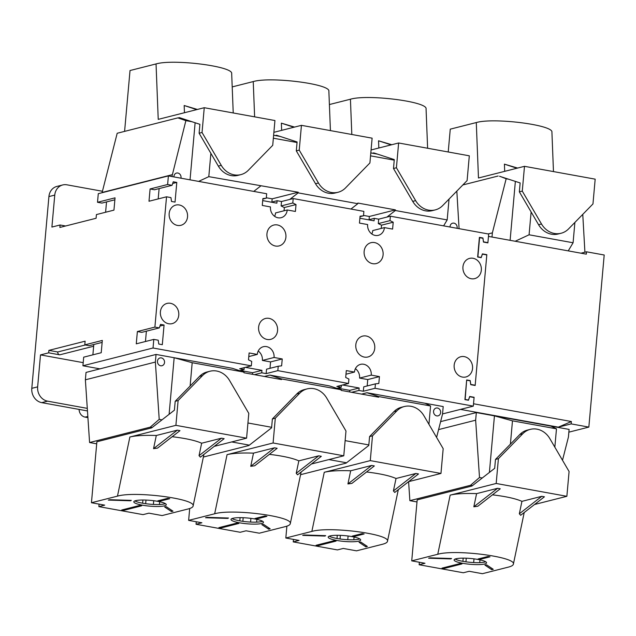 <?xml version="1.0" encoding="UTF-8"?>
<svg xmlns="http://www.w3.org/2000/svg" width="636" height="636" viewBox="0 0 636 636"><rect width="100%" height="100%" fill="white"/><g stroke="black" fill="none" stroke-linecap="round" stroke-linejoin="round"><path stroke-width="0.95" d="M285.906 237.212A10.764 9.437 -104.2 0 1 279.077 245.917A10.764 9.437 -104.2 0 1 267.279 237.808A10.764 9.437 -104.2 0 1 273.782 225.057A10.764 9.437 -104.2 0 1 285.906 237.212M374.755 348.274A10.764 9.437 -104.2 0 1 367.926 356.979A10.764 9.437 -104.2 0 1 356.136 348.87A10.764 9.437 -104.2 0 1 362.639 336.118A10.764 9.437 -104.2 0 1 374.755 348.274M178.764 315.194A10.438 9.15 -104.2 0 1 172.141 323.645A10.438 9.15 -104.2 0 1 160.709 315.774A10.438 9.15 -104.2 0 1 167.014 303.412A10.438 9.15 -104.2 0 1 178.764 315.194M472.548 368.514A10.438 9.15 -104.2 0 1 465.918 376.965A10.438 9.15 -104.2 0 1 454.486 369.095A10.438 9.15 -104.2 0 1 460.79 356.732A10.438 9.15 -104.2 0 1 472.548 368.514M481.325 270.181A10.438 9.15 -104.2 0 1 474.695 278.624A10.438 9.15 -104.2 0 1 463.262 270.761A10.438 9.15 -104.2 0 1 469.567 258.391A10.438 9.15 -104.2 0 1 481.325 270.181M187.541 216.86A10.438 9.15 -104.2 0 1 180.918 225.303A10.438 9.15 -104.2 0 1 169.486 217.44A10.438 9.15 -104.2 0 1 175.79 205.078A10.438 9.15 -104.2 0 1 187.541 216.86M277.566 330.633A10.764 9.437 -104.2 0 1 270.737 339.346A10.764 9.437 -104.2 0 1 258.939 331.229A10.764 9.437 -104.2 0 1 265.45 318.477A10.764 9.437 -104.2 0 1 277.566 330.633M383.095 254.845A10.764 9.437 -104.2 0 1 376.266 263.558A10.764 9.437 -104.2 0 1 364.468 255.449A10.764 9.437 -104.2 0 1 370.971 242.698A10.764 9.437 -104.2 0 1 383.095 254.845M271.349 202.176L277.089 200.722L281.51 201.517L293.196 198.559L292.799 202.987L296.026 204.569L295.406 211.454L287.234 209.967A9.532 8.363 -104.2 0 1 281.184 217.687A9.532 8.363 -104.2 0 1 270.451 206.923L262.278 205.436L262.891 198.559L266.293 198.17L266.683 193.749L168.389 175.91L98.286 193.678L97.515 202.288L101.935 203.083L114.87 199.807M167.626 184.512L172.038 185.315L173.262 181.785L176.792 182.429L175.035 202.097L171.505 201.453L170.941 197.605L166.529 196.802L148.999 201.246L150.096 188.956L167.626 184.512L168.389 175.91M154.898 327.103L159.318 327.906L160.534 324.376L164.064 325.02L162.307 344.688L158.777 344.044L158.221 340.196L153.801 339.393L136.271 343.838L137.368 331.547L154.898 327.103L166.529 196.802M48.893 350.372L57.733 351.97A2.512 2.202 -104.2 0 0 59.72 354.832L48.678 352.829L48.893 350.372L85.121 341.19L84.787 344.879L102.316 340.435L101.219 352.726L83.69 357.17L82.926 365.772L153.03 348.003L153.801 339.393M153.03 348.003L251.323 365.843L251.721 361.415L248.501 359.825L249.113 352.948L257.286 354.427A9.532 8.363 -104.2 0 1 263.336 346.715A9.532 8.363 -104.2 0 1 274.068 357.48L282.241 358.958L281.629 365.843L278.226 366.225L277.837 370.653L348.52 383.484L348.91 379.056L345.69 377.466L346.302 370.589L354.475 372.068A9.532 8.363 -104.2 0 1 360.525 364.356A9.532 8.363 -104.2 0 1 371.257 375.121L379.438 376.599L378.817 383.476L375.415 383.866L375.025 388.294L473.319 406.134L474.082 397.524L469.67 396.729L468.454 400.251L464.924 399.615L466.673 379.946L470.203 380.582L470.767 384.43L475.179 385.233L486.81 254.933L482.39 254.13L481.174 257.66L477.644 257.016L479.401 237.355L482.931 237.991L483.487 241.839L487.907 242.642L488.679 234.04L390.385 216.2L389.987 220.62L393.215 222.21L392.595 229.095L384.422 227.609A9.532 8.363 -104.2 0 1 378.372 235.328A9.532 8.363 -104.2 0 1 367.64 224.564L359.467 223.077L360.079 216.2L363.482 215.811L363.879 211.391L293.196 198.559M83.205 362.655L40.497 354.904L37.643 386.863A12.545 11.003 -104.2 0 0 47.589 401.157L41.745 402.644A12.545 11.003 -104.2 0 1 31.8 388.342L48.916 196.58A12.545 11.003 -104.2 0 1 56.874 186.428L62.718 184.949A12.545 11.003 -104.2 0 1 66.899 184.814L102.404 191.253M41.745 402.644L87.466 410.935M97.515 202.288L115.044 197.844L113.947 210.134L96.418 214.578L96.092 218.267L59.864 227.45L60.086 224.985L51.906 227.06L54.76 195.101A12.545 11.003 -104.2 0 1 62.718 184.949M60.086 224.985L65.611 225.995M57.733 351.97L85.335 344.974M47.589 401.157L87.291 408.368M487.335 242.785L487.907 242.642M474.607 385.384L475.179 385.233M558.321 427.154L571.168 423.894L571.382 421.525L558.321 427.154L460.464 409.393L442.537 413.933L473.319 406.134M40.497 354.904L48.678 352.829M156.043 354.443L86.027 372.434L85.375 379.811L155.367 362.067L156.043 354.443L174.161 357.734L192.191 362.711L244.017 372.116L232.251 368.276L174.161 357.734L169.104 414.314M183.12 118.837L177.834 117.883L117.191 133.258L102.07 192.716M192 121.738L185.879 120.633L171.919 176.546M195.125 122.764L190.037 179.837M173.946 176.919A4.015 3.522 -104.2 0 1 176.514 173.071A4.015 3.522 -104.2 0 1 181.029 177.603A4.015 3.522 -104.2 0 1 180.942 178.183M450.057 227.028A4.015 3.522 -104.2 0 1 452.617 223.18A4.015 3.522 -104.2 0 1 457.141 227.712A4.015 3.522 -104.2 0 1 457.046 228.3M164.533 362.48A4.015 3.522 -104.2 0 1 161.981 365.732A4.015 3.522 -104.2 0 1 157.585 362.703A4.015 3.522 -104.2 0 1 160.01 357.949A4.015 3.522 -104.2 0 1 164.533 362.48M440.637 412.589A4.015 3.522 -104.2 0 1 438.093 415.841A4.015 3.522 -104.2 0 1 433.688 412.82A4.015 3.522 -104.2 0 1 436.121 408.058A4.015 3.522 -104.2 0 1 440.637 412.589M425.087 403.272L366.988 392.73L378.754 396.57L430.572 405.975L425.087 403.272L443.197 406.563L442.513 414.179L436.59 437.409M273.353 138.211L297.052 142.512M370.542 155.852L394.24 160.153M210.882 153.34L208.799 176.657L298.228 192.239L298.173 192.875L289.738 199.434M350.945 209.037L357.806 203.695L298.173 192.875M357.806 203.695L357.869 203.059L395.417 209.872L395.361 210.516L386.927 217.075M449.04 199.084L447.18 219.921L395.361 210.516M447.18 219.921L443.626 225.86M456.831 191.102L459.073 228.666M161.973 419.863L159.215 419.37L155.367 362.067M198.623 181.395L208.799 176.657M430.572 405.975L428.934 424.315M190.116 386.028L192.191 362.711M177.834 117.883L185.879 120.633M102.094 192.47L172.086 174.725M159.215 419.37L150.231 427.161L152.155 427.503M85.375 379.811L89.589 442.529L150.231 427.161M377.506 154.119L370.812 152.902M280.309 136.478L273.615 135.261M89.589 442.529L96.704 443.825M328.884 459.582L346.533 462.785M231.695 441.94L249.344 445.144M368.824 444.93L345.133 440.629M271.636 427.289L247.937 422.988M378.754 396.57L378.698 397.214L341.142 390.393L341.206 389.757L329.44 385.917L269.799 375.089L281.565 378.937L341.206 389.757M281.565 378.937L281.51 379.573L243.954 372.76L244.017 372.116M253.756 191.396L260.617 186.062M266.325 197.78L272.168 198.837L271.882 202.041M298.228 192.239L272.168 198.837M363.514 215.421L369.357 216.479L369.071 219.674M395.417 209.872L369.357 216.479M269.799 375.089L264.385 376.464M390.385 216.2L378.698 219.158L374.278 218.355L368.538 219.818M366.988 392.73L361.574 394.105M374.278 218.355L374.063 220.819L359.897 218.243M277.089 200.722L276.867 203.178L262.708 200.602M245.385 367.346L261.952 370.351L261.73 372.815L254.44 374.66M240.456 370.518L252.603 372.72L261.952 370.351M252.603 372.72L252.46 374.302M244.232 367.64L244.057 369.603L239.7 370.709M342.573 384.987L359.141 387.992L358.919 390.448L351.636 392.301M337.644 388.159L349.792 390.361L359.141 387.992M349.792 390.361L349.649 391.943M341.429 385.281L341.254 387.245L336.889 388.35M287.234 209.967L275.555 212.933A9.532 8.363 -104.2 0 1 274.625 216.327M281.51 201.517L281.112 205.945L284.34 207.535L284.046 210.778M82.926 365.772L100.043 368.88M375.415 383.866L363.736 386.831L363.339 391.251L375.025 388.294M363.339 391.251L358.919 390.448M341.254 387.245L336.834 386.442L348.52 383.484M278.226 366.225L266.54 369.19L266.15 373.61L277.837 370.653M266.15 373.61L261.73 372.815M244.057 369.603L239.645 368.8L251.323 365.843M384.422 227.609L372.744 230.574A9.532 8.363 -104.2 0 1 371.814 233.969M378.698 219.158L378.301 223.586L381.528 225.176L381.234 228.419M284.34 207.535L296.026 204.569M281.112 205.945L292.799 202.987M262.843 199.044L266.293 198.17M381.528 225.176L393.215 222.21M378.301 223.586L389.987 220.62M360.04 216.685L363.482 215.811M258.208 351.032A9.532 8.363 -104.2 0 1 262.39 360.437L270.562 361.924L269.99 368.316M355.405 368.673A9.532 8.363 -104.2 0 1 359.579 378.078L367.751 379.565L367.179 385.957M270.562 361.924L282.241 358.958M262.39 360.437L274.068 357.48M248.787 356.581L257.286 354.427M367.751 379.565L379.438 376.599M359.579 378.078L371.257 375.121M345.976 374.222L354.475 372.068M106.522 201.922L105.6 212.249M93.802 344.513L92.88 354.84M102.142 342.399L89.207 345.674L84.787 344.879M159.111 188.59L158.189 198.917M150.096 188.956L154.516 189.759L172.038 185.315M172.682 183.47L176.792 182.429M146.383 331.181L145.461 341.508M137.368 331.547L141.788 332.35L159.318 327.906M159.954 326.061L164.064 325.02M482.358 238.134L482.931 237.991M469.63 380.733L470.203 380.582M87.911 417.629L85.089 417.113A7.529 6.599 -104.2 0 1 79.095 409.417M300.566 474.687L346.056 463.151L368.777 445.478L369.572 436.574L372.489 435.835L370.279 460.615L324.257 472.286C330.227 470.863 339.036 470.362 350.682 470.775L347.924 483.948L351.891 483.4L374.342 465.934L371.694 465.449L347.924 483.948M343.257 548.439L356.51 550.84L382.538 544.249C385.551 543.47 387.197 542.516 387.459 541.379C390.997 534.184 329.75 526.115 311.855 531.418L285.826 538.016L299.079 540.417L293.236 541.896L337.414 549.917L343.257 548.439M352.193 536.132L354.18 536.49L364.11 533.978L362.123 533.612L352.193 536.132M352.018 536.609A16.305 2.91 -174.9 0 0 328.184 537.086A16.305 2.91 -174.9 0 0 340.387 541.013A16.305 2.91 -174.9 0 0 358.784 541.141A16.305 2.91 -174.9 0 0 360.668 539.98A16.305 2.91 -174.9 0 0 352.018 536.609M359.03 542.246L365.875 546.833L367.362 546.459L360.739 542.023A20.066 3.578 -174.9 0 1 359.03 542.246M304.191 534.995L302.704 535.369L324.924 536.061A20.066 3.578 -174.9 0 1 325.696 535.655L304.191 534.995M334.083 540.719L316.084 545.283L318.072 545.648L336.07 541.085L334.083 540.719M293.458 539.4L293.236 541.896M285.826 538.016L286.884 526.155M408.63 481.643L440.963 473.446L443.181 448.666L423.95 415.793A20.066 17.601 75.8 0 0 404.353 406.523L401.435 407.263A20.066 17.601 75.8 0 0 393.962 411.619L369.572 436.574M440.963 473.446L370.279 460.615M404.353 406.523A20.066 17.601 75.8 0 0 396.88 410.872L372.489 435.835M393.414 490.936L394.749 492.447L418.52 473.947L415.872 473.47L393.414 490.936L396.029 478.495L415.872 473.47M366.559 471.992C380.002 473.582 389.828 475.752 396.029 478.495M350.682 470.775L371.694 465.449M354.26 535.607L354.18 536.49M324.956 535.639L324.924 536.061M329.233 536.188A16.305 2.91 -174.9 0 0 343.329 539.368A16.305 2.91 -174.9 0 0 358.958 539.169A16.305 2.91 -174.9 0 0 359.785 538.915M365.994 545.537L365.875 546.833M318.151 544.758L318.072 545.648M337 538.493L337.287 535.297M353.823 539.765L354.069 537.015M203.369 457.046L248.867 445.518L271.588 427.837L272.383 418.941L275.301 418.194L273.09 442.982L227.068 454.645C233.038 453.222 241.847 452.721 253.494 453.134L250.735 466.307L254.702 465.759L277.153 448.293L274.506 447.808L250.735 466.307M246.068 530.798L259.321 533.199L285.349 526.608C288.362 525.829 290.008 524.875 290.27 523.738C293.808 516.543 232.561 508.482 214.666 513.777L188.638 520.375L201.89 522.776L196.047 524.263L240.225 532.276L246.068 530.798M255.004 518.491L256.992 518.849L266.921 516.337L264.934 515.971L255.004 518.491M254.829 518.968A16.305 2.91 -174.9 0 0 230.995 519.445A16.305 2.91 -174.9 0 0 243.198 523.372A16.305 2.91 -174.9 0 0 261.587 523.5A16.305 2.91 -174.9 0 0 263.471 522.347A16.305 2.91 -174.9 0 0 254.829 518.968M261.841 524.613L268.686 529.192L270.173 528.818L263.55 524.382A20.066 3.578 -174.9 0 1 261.841 524.613M207.002 517.354L205.515 517.728L227.728 518.42A20.066 3.578 -174.9 0 1 228.507 518.022L207.002 517.354M236.894 523.086L218.895 527.642L220.883 528.007L238.882 523.444L236.894 523.086M196.27 521.759L196.047 524.263M188.638 520.375L189.695 508.522M311.441 464.002L343.774 455.805L345.984 431.025L326.761 398.152A20.066 17.601 75.8 0 0 307.164 388.882L304.247 389.622A20.066 17.601 75.8 0 0 296.766 393.978L272.383 418.941M343.774 455.805L273.09 442.982M307.164 388.882A20.066 17.601 75.8 0 0 299.691 393.239L275.301 418.194M296.225 473.295L297.561 474.806L321.331 456.306L318.684 455.829L296.225 473.295L298.841 460.854L318.684 455.829M269.37 454.35C282.813 455.94 292.632 458.111 298.841 460.854M253.494 453.134L274.506 447.808M257.071 517.966L256.992 518.849M227.768 517.998L227.728 518.42M232.045 518.547A16.305 2.91 -174.9 0 0 246.14 521.727A16.305 2.91 -174.9 0 0 261.77 521.536A16.305 2.91 -174.9 0 0 262.596 521.274M268.797 527.896L268.686 529.192M220.962 527.117L220.883 528.007M239.812 520.852L240.098 517.656M256.634 522.124L256.88 519.374M91.449 502.734L104.701 505.143L98.858 506.622L143.036 514.635L148.88 513.157L162.132 515.565L188.153 508.967C191.174 508.188 192.811 507.234 193.082 506.097C196.619 498.91 135.373 490.841 117.469 496.136L91.449 502.734L96.887 441.766L151.678 427.877L174.399 410.196L175.194 401.3L178.112 400.561L175.902 425.341L129.879 437.004C135.85 435.581 144.658 435.08 156.305 435.493L153.546 448.666L157.513 448.118L179.964 430.652L177.317 430.167L153.546 448.666M157.815 500.85L159.803 501.216L169.733 498.696L167.745 498.338L157.815 500.85M157.641 501.327A16.305 2.91 -174.9 0 0 133.806 501.804A16.305 2.91 -174.9 0 0 146.002 505.731A16.305 2.91 -174.9 0 0 164.398 505.858A16.305 2.91 -174.9 0 0 166.282 504.706A16.305 2.91 -174.9 0 0 157.641 501.327M164.652 506.972L171.497 511.559L172.984 511.177L166.362 506.741A20.066 3.578 -174.9 0 1 164.652 506.972M109.813 499.713L108.319 500.087L130.539 500.778A20.066 3.578 -174.9 0 1 131.31 500.381L109.813 499.713M139.705 505.445L121.707 510.008L123.694 510.366L141.693 505.803L139.705 505.445M99.081 504.117L98.858 506.622M214.252 446.361L246.585 438.164L248.795 413.384L229.572 380.511A20.066 17.601 75.8 0 0 209.975 371.241L207.058 371.981A20.066 17.601 75.8 0 0 199.577 376.337L175.194 401.3M246.585 438.164L175.902 425.341M209.975 371.241A20.066 17.601 75.8 0 0 202.502 375.598L178.112 400.561M199.036 455.654L200.372 457.165L224.142 438.665L221.487 438.188L199.036 455.654L201.652 443.22L221.487 438.188M172.173 436.709C185.625 438.299 195.443 440.47 201.652 443.22M156.305 435.493L177.317 430.167M159.882 500.325L159.803 501.216M130.579 500.357L130.539 500.778M134.856 500.906A16.305 2.91 -174.9 0 0 148.951 504.086A16.305 2.91 -174.9 0 0 164.573 503.895A16.305 2.91 -174.9 0 0 165.408 503.633M171.609 510.263L171.497 511.559M123.774 509.484L123.694 510.366M142.623 503.211L142.909 500.015M159.445 504.491L159.692 501.74M178.12 117.93L179.368 117.612L199.911 124.322L199.116 133.226L218.339 166.099A20.066 17.601 75.8 0 0 237.936 175.369L240.861 174.63A20.066 17.601 75.8 0 0 248.334 170.273L272.725 145.31L274.935 120.53L204.251 107.707L158.229 119.369L156.043 63.934C173.525 58.758 233.34 66.375 231.679 73.569L233.229 112.962M156.043 63.934L130.022 70.532L124.592 131.382M199.116 133.226L202.041 132.487L204.251 107.707M202.041 132.487L221.264 165.36A20.066 17.601 75.8 0 0 240.861 174.63M184.456 112.723L184.17 105.512L197.383 109.448M196.723 109.615L184.17 105.512M275.309 135.571L276.557 135.253L297.099 141.963L296.304 150.867L315.536 183.74A20.066 17.601 75.8 0 0 335.124 193.01L338.05 192.263A20.066 17.601 75.8 0 0 345.523 187.914L369.914 162.951L372.124 138.171L301.44 125.34L273.877 132.328M232.204 86.909L253.239 81.575C270.713 76.4 330.529 84.016 328.868 91.202L330.426 130.603M296.304 150.867L299.23 150.128L301.44 125.34M299.23 150.128L318.453 183.001A20.066 17.601 75.8 0 0 338.05 192.263M281.645 130.364L281.358 123.153L294.571 127.081M293.911 127.256L281.358 123.153M372.497 153.212L373.745 152.894L394.288 159.604L393.493 168.508L412.724 201.381A20.066 17.601 75.8 0 0 432.321 210.643L435.239 209.904A20.066 17.601 75.8 0 0 442.712 205.555L467.102 180.592L469.312 155.812L398.629 142.981L371.074 149.969M329.392 104.543L350.428 99.216C367.91 94.041 427.718 101.657 426.064 108.843L427.615 148.244M393.493 168.508L396.419 167.761L398.629 142.981M396.419 167.761L415.642 200.642A20.066 17.601 75.8 0 0 435.239 209.904M378.833 147.997L378.547 140.794L391.76 144.722M391.1 144.889L378.547 140.794M491.994 237.045L492.367 232.863L506.161 178.764L508.8 179.241M488.122 233.937L492.367 232.863M510.398 444.159L512.481 420.841L556.476 428.831L550.991 426.128L569.101 429.411L568.425 437.035L562.502 460.257M554.838 447.164L556.476 428.831M531.124 211.963L529.08 234.787L573.084 242.769L568.234 250.878M574.896 222.425L573.084 242.769M499.92 176.339L506.161 178.764M462.841 184.957L498.123 176.013M571.382 421.525L473.526 403.765L474.106 397.277L473.534 397.428M479.369 237.697L482.915 238.238L483.471 242.085L487.884 242.888L488.464 236.401L586.32 254.161L586.527 251.8L581.002 253.2M586.527 251.8L604.2 255.004L588.841 427.098L571.168 423.894M568.854 432.162L588.841 427.098M489.394 472.445L494.442 415.865L512.481 420.841M440.621 421.628L476.332 412.573L475.649 420.197L479.504 477.501L470.521 485.292L472.437 485.634M482.255 477.994L479.504 477.501M476.332 412.573L550.991 426.128M582.767 214.372L584.913 252.206M515.192 241.259L529.08 234.787M515.367 181.387L510.112 240.329M416.993 501.955L409.87 500.659L470.521 485.292M438.586 429.594L475.649 420.197M409.87 500.659L408.598 481.667M467.905 400.155L468.478 400.004L469.694 396.482L474.106 397.277M464.932 399.464L468.478 400.004M466.649 380.288L465.162 399.408M486.262 254.837L486.834 254.686L475.164 385.48L470.743 384.677L470.187 380.829L466.872 380.233M480.625 257.564L481.206 257.413L482.422 253.891L486.834 254.686M477.66 256.872L481.206 257.413M479.6 237.641L477.89 256.817M499.506 176.267L520.153 182.945L519.358 191.849L538.581 224.723A20.066 17.601 75.8 0 0 558.177 233.992L561.103 233.253A20.066 17.601 75.8 0 0 568.576 228.896L592.967 203.933L595.177 179.153L524.493 166.322L478.471 177.993L476.285 122.557C493.767 117.382 553.582 124.998 551.921 132.193L553.471 171.585M476.285 122.557L450.264 129.156L448.221 151.98M519.358 191.849L522.275 191.11L524.493 166.322M522.275 191.11L541.506 223.983A20.066 17.601 75.8 0 0 561.103 233.253M504.69 171.346L504.412 164.136L517.625 168.063M516.957 168.238L504.412 164.136M411.731 560.865L424.983 563.273L419.14 564.752L463.318 572.766L469.161 571.287L482.414 573.696L508.442 567.097C511.455 566.318 513.101 565.364 513.363 564.227C516.901 557.041 455.654 548.971 437.759 554.266L411.731 560.865L417.176 499.896L471.968 486.007L494.681 468.327L495.476 459.43L498.401 458.691L496.183 483.471L450.169 495.134C456.139 493.711 464.948 493.21 476.595 493.623L473.828 506.797L477.795 506.256L500.246 488.782L497.598 488.297L473.828 506.797M478.097 558.98L480.085 559.346L490.014 556.826L488.027 556.468L478.097 558.98M477.922 559.457A16.305 2.91 -174.9 0 0 454.088 559.934A16.305 2.91 -174.9 0 0 466.291 563.862A16.305 2.91 -174.9 0 0 484.688 563.989A16.305 2.91 -174.9 0 0 486.572 562.836A16.305 2.91 -174.9 0 0 477.922 559.457M484.934 565.102L491.779 569.689L493.266 569.307L486.643 564.871A20.066 3.578 -174.9 0 1 484.934 565.102M430.095 557.844L428.608 558.217L450.829 558.909A20.066 3.578 -174.9 0 1 451.6 558.511L430.095 557.844M459.987 563.576L441.988 568.139L443.976 568.497L461.975 563.933L459.987 563.576M419.37 562.248L419.14 564.752M534.534 504.499L566.867 496.303L569.085 471.515L549.854 438.641A20.066 17.601 75.8 0 0 530.265 429.372L527.339 430.119A20.066 17.601 75.8 0 0 519.866 434.468L495.476 459.43M566.867 496.303L496.183 483.471M530.265 429.372A20.066 17.601 75.8 0 0 522.784 433.728L498.401 458.691M519.326 513.793L520.653 515.295L544.424 496.803L541.777 496.318L519.326 513.793L521.933 501.351L541.777 496.318M492.463 494.84C505.906 496.43 515.732 498.6 521.933 501.351M476.595 493.623L497.598 488.297M480.164 558.456L480.085 559.346M450.86 558.488L450.829 558.909M455.138 559.036A16.305 2.91 -174.9 0 0 469.233 562.224A16.305 2.91 -174.9 0 0 484.863 562.025A16.305 2.91 -174.9 0 0 485.689 561.763M491.898 568.393L491.779 569.689M444.055 567.614L443.976 568.497M462.905 561.342L463.191 558.146M479.727 562.622L479.973 559.871M37.643 386.863L31.8 388.342M54.76 195.101L48.916 196.58M59.72 354.832L93.643 346.23M87.84 416.516L85.089 417.113M324.257 472.286L311.855 531.418M340.045 538.978L340.363 535.353M347.765 539.702L348.099 536.005M393.962 411.619L396.88 410.872M227.068 454.645L214.666 513.777M242.857 521.337L243.175 517.712M250.576 522.069L250.91 518.364M296.766 393.978L299.691 393.239M129.879 437.004L117.469 496.136M145.66 503.696L145.986 500.079M153.387 504.428L153.721 500.723M199.577 376.337L202.502 375.598M218.339 166.099L221.264 165.36M254.623 116.849L253.239 81.575M315.536 183.74L318.453 183.001M351.811 134.482L350.428 99.216M412.724 201.381L415.642 200.642M538.581 224.723L541.506 223.983M450.169 495.134L437.759 554.266M465.95 561.827L466.268 558.209M473.669 562.558L474.003 558.861M519.866 434.468L522.784 433.728M387.459 541.379L398.311 489.672M290.27 523.738L301.122 472.039M193.082 506.097L203.925 454.398M513.363 564.227L524.215 512.529"/></g></svg>
